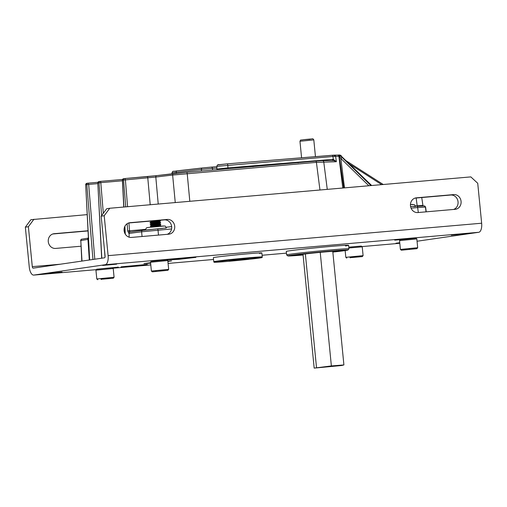 <?xml version="1.0" encoding="UTF-8"?>
<svg xmlns="http://www.w3.org/2000/svg" width="507" height="507" viewBox="0 0 507 507"><rect width="100%" height="100%" fill="white"/><g stroke="black" fill="none" stroke-linecap="round" stroke-linejoin="round"><path stroke-width="0.76" d="M334.652 156.39L332.96 156.517A1.394 0.805 -94.7 0 0 332.047 155.281A1.394 0.805 -94.7 0 0 332.028 155.288L334.183 155.148A1.394 1.344 -90.6 0 1 334.309 155.136L337.529 155.104A1.394 1.344 -90.6 0 1 338.879 156.308L334.652 156.39A1.394 1.147 -93.7 0 0 333.384 155.186M124.678 178.565L156.669 175.637A158.552 3.6 -5.6 0 1 173.305 173.667M175.257 202.572L172.633 175.054A1.394 0.856 -96.6 0 1 173.331 173.66A1.394 0.856 -96.6 0 1 173.356 173.66L186.475 172.342A1.394 0.615 -95 0 0 186.475 172.342L315.696 161.118A1.394 0.615 -95 0 0 315.677 161.125L322.275 160.662M426.051 211.85L425.417 207.078A1.394 1.388 -70.7 0 0 424.498 205.95L425.614 207.224A150.484 3.416 174.4 0 0 425.417 207.078L417.654 207.572A1.394 0.615 -95 0 0 416.938 206.324L423.903 205.88M202.28 167.975L211.166 167.126A1.394 1.204 -93.4 0 1 211.216 167.126L202.249 167.982A1.394 1.027 -97 0 1 202.28 167.975M218.333 164.864L226.87 163.888A1.394 0.805 -94.7 0 0 226.87 163.888L334.309 155.136A1.394 1.344 -90.6 0 1 335.653 156.34L336.35 161.727L333.891 160.554A1.394 0.78 97.5 0 1 333.321 159.331L336.35 161.727L316.412 162.373L172.633 175.054A159.946 3.631 174.4 0 0 155.801 177.051L158.228 204.048M130.09 232.003A1.394 1.242 104.5 0 0 128.879 233.442L127.707 230.989L128.499 230.875L130.21 232.01A1.394 1.248 81.8 0 0 129.101 233.454L129.127 237.181M88.44 238.74L87.724 239.456A1.394 1.255 -98.3 0 1 88.408 238.138L88.497 238.113M415.334 205.981A32.955 0.748 174.4 0 0 417.191 205.804L416.152 198.028M216.952 168.064A19.133 0.437 -5.6 0 1 212.496 168.381L212.636 170.067M201.513 171.036L201.387 169.395A70.929 1.61 -5.6 0 1 176.284 172.26L176.284 173.331M159.749 221.008L159.87 222.345M159.908 222.738L159.997 223.707M160.098 224.842L160.149 225.431M142.049 236.509L141.611 231.8A84.511 1.92 174.4 0 0 129.101 233.454M87.724 239.456A84.511 1.92 174.4 0 0 80.809 240.622L81.995 261.073M342.7 157.747L340.476 155.383L339.823 155.389A1.394 0.444 129.1 0 1 339.551 156.245L338.879 156.308L342.795 188.021M217.243 169.072L227.909 167.855L333.321 159.331L332.96 156.517L217.135 166.334M211.273 167.12A20.527 0.463 174.4 0 0 216.895 166.708L211.216 167.126A1.394 1.204 -93.4 0 1 212.496 168.381L201.387 169.395A1.394 1.027 -97 0 1 202.249 167.982L176.67 170.903A1.394 0.532 -96.1 0 0 176.284 172.26L172.012 172.729L172.006 173.812M88.776 238.017L81.874 239.184A1.394 1.369 -102.6 0 0 80.809 240.622L81.785 261.105M171.575 228.942L141.611 231.8A1.394 1.039 82.9 0 1 142.48 230.387L157.303 228.866A1.394 0.615 85 0 1 157.303 228.866A1.394 0.615 85 0 1 158.026 230.121L158.469 235.083M417.261 206.292L417.191 205.804L422.718 205.449M189.814 201.304L187.21 173.59A1.394 0.615 -95 0 0 186.487 172.342L156.638 175.644A1.394 1.001 -96.9 0 0 155.801 177.051L122.536 180.156L123.911 207.027M368.83 185.758L340.831 158.406L339.551 156.245A1.394 0.672 -94.9 0 0 338.777 155.015A1.394 0.672 -94.9 0 0 338.765 155.022L337.529 155.104M344.468 187.875L340.831 158.406L342.092 157.436L370.902 185.581M340.755 155.725A1.394 0.989 142.2 0 0 340.653 155.548L340.653 155.548A1.394 0.989 142.2 0 0 340.476 155.383A1.394 1.35 89.6 0 0 339.417 155.015M333.169 160.542A1.394 0.805 85.3 0 1 332.383 159.312M228.201 168.717A1.394 0.805 85.3 0 1 227.909 167.855L227.801 165.117A1.394 0.805 -94.7 0 0 226.895 163.888L219.214 164.667C217.928 164.426 217.148 164.965 216.882 166.283L216.869 169.699M172.012 172.729C173.21 170.352 172.386 171.816 176.67 170.903A1.394 0.532 -96.1 0 1 176.683 170.903A72.317 1.641 174.4 0 0 202.211 167.988M122.396 180.169L122.536 180.156A1.394 1.248 81.7 0 1 123.588 178.718A1.394 1.394 0 0 0 122.396 180.169L123.771 207.04M101.628 215.538L98.954 182.85L100.804 182.653L103.314 213.276M99.936 181.424L99.068 181.55A1.394 1.248 -98.3 0 0 99.004 181.557L99.999 181.417A1.394 1.248 -98.3 0 1 100.063 181.405A1.394 0.615 85 0 1 100.082 181.405A1.394 1.394 0 0 0 99.999 181.417A1.394 1.248 -98.3 0 0 98.954 182.85L97.959 182.995A1.394 1.248 -98.3 0 1 99.004 181.557A1.394 1.394 0 0 0 97.813 183.008L101.799 258.202M92.952 259.483L86.824 184.611L88.674 184.415L94.796 259.216M87.806 183.185L86.938 183.312A1.394 1.248 -98.3 0 0 86.874 183.319L87.869 183.173A1.394 1.248 -98.3 0 1 87.933 183.166A1.394 0.615 85 0 1 87.952 183.166A1.394 1.394 0 0 0 87.869 183.173A1.394 1.248 -98.3 0 0 86.824 184.611L85.822 184.757A1.394 1.248 -98.3 0 1 86.874 183.319A1.394 1.394 0 0 0 85.683 184.77L89.669 259.958M128.917 222.966L129.558 230.755A1.394 0.615 -95 0 0 130.28 232.003M338.79 155.015A1.394 1.35 89.6 0 1 339.823 155.389L342.092 157.436M311.837 161.454L311.799 161.074L309.701 161.258L309.739 161.638M309.701 161.258L307.451 161.6M309.283 161.327L309.321 161.676M315.646 161.125L315.608 160.744L313.491 160.928L312.331 161.061L312.363 161.41M312.331 161.061L311.805 161.125M312.876 160.998L312.914 161.359M313.491 160.928L313.529 161.308M307.546 161.828L307.508 161.448L306.488 161.537L305.41 161.632L305.448 162.012M305.41 161.632L304.422 162.101M301.728 162.335L301.69 161.955L300.905 162.018L298.249 162.291L298.281 162.633M298.249 162.291L298.154 162.874M300.905 162.018L300.943 162.398M304.301 162.107L304.27 161.733L302.267 161.904L302.299 162.284M302.267 161.904L301.272 162.056M291.531 163.216L291.493 162.842L289.681 162.994L289.719 163.374M294.77 162.937L294.732 162.557L293.851 162.633L292.926 162.715L292.957 163.096M292.926 162.715L291.5 162.899M298.11 162.646L298.072 162.272L296.259 162.424L296.297 162.804M296.259 162.424L294.307 162.715M289.681 162.994L287.919 163.533M287.894 163.279L287.361 163.362M289.307 163.058L289.345 163.406M287.38 163.577L287.342 163.165L285.758 163.267L285.802 163.717M285.758 163.267L284.408 163.387L284.452 163.831M286.404 163.216L286.442 163.66M286.873 163.178L286.911 163.622M287.114 163.165L287.158 163.596M287.279 163.159L287.323 163.584M283.533 163.584L282.545 163.704M284.408 163.387L283.521 163.508L283.565 163.913M282.57 163.995L282.532 163.615L275.624 164.281M278.951 163.926L278.989 164.306M280.32 163.831L280.358 164.186M280.625 163.786L280.663 164.16M271.993 164.914L271.955 164.534L269.857 164.718L269.895 165.098M275.808 164.585L275.77 164.205L271.34 164.693M273.767 164.382L273.799 164.756M269.857 164.718L269.477 164.781M263.171 165.681L263.133 165.301L260.706 165.516L260.744 165.89M269.515 165.13L269.477 164.75L263.139 165.358M265.63 165.143L265.662 165.466M267.189 164.952L267.227 165.326M255.433 166.353L253.83 166.492M256.244 166.283L256.212 165.928L252.797 166.138L248.639 166.942M259.78 165.973L259.337 165.574L256.212 165.928M259.381 166.011L259.337 165.574M252.841 166.581L252.797 166.138M415.391 206.305L410.594 206.577M412.837 204.41L410.448 204.473L414.352 204.657L415.746 206.425L413.801 206.596M145.591 229.969C146.434 226.825 146.681 228.194 147.746 227.523L163.4 225.964C165.44 226.458 164.661 224.912 166.366 227.935L145.465 230.039M166.353 227.922L165.339 228.169M151.34 229.424L146.872 229.886M162.633 228.404L155.605 229.018M415.873 238.144L416.824 238.924L399.541 240.616L400.321 239.672L415.879 238.151M401.373 250.211L416.906 248.677L401.373 250.211M400.429 249.431L417.667 247.714L416.906 248.677M404.149 249.932L414.13 248.943L404.149 249.932M404.751 249.197L405.232 249.748M401.354 250.205L400.403 249.419L399.541 240.616M409.029 249.33L409.852 249.254M150.522 262.246L151.301 261.295L166.854 259.774L167.804 260.547L150.522 262.246L151.384 271.042L168.666 269.356L167.804 260.547M152.347 271.834L167.887 270.301L152.347 271.834M155.123 271.556L165.105 270.567L155.123 271.556M155.725 270.82L156.213 271.372M151.257 221.641L153.589 221.711M155.294 221.673L159.426 221.616C159.344 221.793 150.598 222.953 151.257 223.302L151.263 223.467M159.439 221.603L159.452 221.832C159.363 222.009 150.617 223.175 151.276 223.517M155.465 223.403L159.597 223.353L160.656 222.586C160.535 222.731 149.407 224.132 150.243 224.5L151.473 225.064M160.827 224.297L159.623 223.562C159.534 223.739 150.788 224.905 151.447 225.254M155.636 225.133L159.762 225.083C159.68 225.254 150.934 226.42 151.599 226.768L151.688 227.022M159.629 223.549L159.61 223.333C159.509 223.524 150.769 224.683 151.428 225.032L150.414 226.23C149.578 225.862 160.706 224.468 160.827 224.316L159.787 225.292C159.699 225.469 150.959 226.635 151.618 226.984M151.764 226.832L152.797 226.902M154.242 220.767L151.092 221.736M157.094 220.52L151.504 221.559L150.053 222.548C149.216 222.186 160.345 220.786 160.465 220.64L159.274 220.076M153.532 221.115L159.35 220.849M160.478 220.627L160.485 220.856C160.364 221.001 149.242 222.402 150.072 222.769L152.436 222.877M152.398 220.932L153.507 220.9M150.414 226.23L151.644 226.794M156.745 226.502L160.402 226.179M153.697 222.846L159.521 222.579M150.237 222.617L153.678 222.63M159.445 221.806L160.637 222.37C160.516 222.516 149.388 223.917 150.224 224.284L151.314 223.429M160.808 224.1C160.687 224.246 149.559 225.647 150.389 226.014L150.376 225.983M151.403 271.055L152.334 271.828M160.009 270.953L160.833 270.877M96.71 269.211L112.262 267.69L113.213 268.469L95.931 270.168L96.71 269.211M101.166 279.256L113.295 278.216L101.166 279.256M97.743 279.744L96.793 278.958L114.075 277.272L113.213 268.469M102.725 279.154L110.513 278.482L102.725 279.154M101.026 279.37C101.058 278.52 101.172 278.546 101.381 279.446L101.622 279.287M105.418 278.875L106.242 278.793M348.797 247.15L361.288 246.06L362.232 246.839L348.879 247.986M350.191 257.632L362.321 256.593L350.191 257.632M346.769 258.12L345.818 257.334L363.101 255.642L362.232 246.839M351.744 257.531L359.539 256.859L351.744 257.531M350.052 257.74C350.077 256.897 350.198 256.922 350.4 257.822L350.648 257.664M354.444 257.245L355.268 257.169M229.196 260.883L248.455 258.868L229.196 260.883M303.053 254.704A19.786 0.45 -5.6 0 1 298.217 254.894A19.786 0.45 -5.6 0 1 310.645 253.247A19.786 0.45 -5.6 0 1 337.592 251.035A19.786 0.45 -5.6 0 1 332.814 251.789M303.04 254.577A16.56 0.374 -5.6 0 1 301.424 254.565A16.56 0.374 -5.6 0 1 311.83 253.202A16.56 0.374 -5.6 0 1 334.379 251.333A16.56 0.374 -5.6 0 1 332.801 251.656M303.078 255.008A30.198 0.684 -5.6 0 1 287.856 255.915L286.645 254.92A31.314 0.71 -5.6 0 1 286.632 254.901A31.314 0.71 -5.6 0 1 306.31 252.309A31.314 0.71 -5.6 0 1 348.955 248.791A31.314 0.71 -5.6 0 1 348.949 248.81L347.954 250.027A30.198 0.684 -5.6 0 1 332.839 252.087M287.856 255.915A30.198 0.684 -5.6 0 1 306.83 253.399A30.198 0.684 -5.6 0 1 347.954 250.027M298.103 254.806A28.531 0.646 -5.6 0 1 292.241 255.192M303.078 254.964A28.531 0.646 -5.6 0 1 289.51 255.737A28.531 0.646 -5.6 0 1 307.438 253.373A28.531 0.646 -5.6 0 1 346.294 250.173A28.531 0.646 -5.6 0 1 332.839 252.042M343.512 250.166A28.531 0.646 -5.6 0 1 337.681 250.921M328.225 366.726L334.607 365.978L328.225 366.726M331.369 365.934L314.169 368.114L341.579 365.522L343.904 364.932L331.369 365.934L320.234 252.353M343.904 364.932L332.769 251.333M316.501 367.524L305.366 253.937M314.169 368.114L303.009 254.254M345.47 245.939A31.314 0.71 174.4 0 0 348.613 245.318A31.314 0.71 174.4 0 0 324.423 246.991A31.314 0.71 174.4 0 0 289.44 250.807A31.314 0.71 174.4 0 0 286.29 251.428L286.632 254.901M215.83 257.195A24.355 0.551 174.4 0 0 213.377 257.683L213.777 261.713A24.355 0.551 -5.6 0 1 231.446 259.445A24.355 0.551 -5.6 0 1 258.716 257.017A24.355 0.551 -5.6 0 1 262.252 256.96L261.853 252.93A24.355 0.551 174.4 0 0 243.037 254.235A24.355 0.551 174.4 0 0 215.83 257.195M121.065 266.84L130.419 266.371L147.366 264.401L121.065 266.84M169.592 259.799L178.946 259.331L195.892 257.36L169.592 259.799M150.56 262.677L143.931 263.596L150.617 263.209M167.893 261.466L171.632 260.883L167.849 261.035M112.453 267.842L118.353 267.208L112.307 267.721M402.045 239.393L394.63 240.084L400.524 239.615M167.044 259.926L172.944 259.292L166.898 259.806M48.057 273.355L62.05 272.056L48.057 273.355M399.744 242.707L395.948 243.227L399.776 242.999M451.281 235.159L465.274 233.866L451.281 235.159M102.648 265.44L116.642 264.141L102.648 265.44M417.052 241.237L478.747 232.288A8.575 3.771 85 0 0 481.65 223.219L477.733 183.287L470.832 176.899L109.746 208.257L104.201 215.722L101.166 216.159L105.082 256.092A1.616 0.71 -95 0 1 104.537 257.803L33.158 268.152A1.616 0.71 -95 0 1 33.139 268.159A1.616 0.71 -95 0 1 32.296 266.65L28.386 226.718L25.35 227.155L30.895 219.696L87.21 214.626M259.407 253.411A24.355 0.551 174.4 0 0 261.853 252.93M478.747 232.288L105.215 264.724L33.836 275.079L96.355 269.648L33.741 275.092A8.575 3.771 -95 0 0 33.836 275.079M105.215 264.724A8.575 3.771 -95 0 0 108.118 255.655L104.201 215.722M453.727 194.587L416.374 197.831A7.402 6.648 81.7 0 0 416.032 197.869A7.402 6.648 81.7 0 0 410.493 205.962A7.402 6.648 81.7 0 0 417.819 212.56L455.172 209.315A7.402 6.648 81.7 0 0 455.514 209.277A7.402 6.648 81.7 0 0 461.053 201.184A7.402 6.648 81.7 0 0 453.727 194.587L450.698 195.024A7.402 6.648 -98.3 0 1 457.922 201.019A7.402 6.648 -98.3 0 1 453.556 209.461M131.446 237.428L168.799 234.19A7.402 6.648 81.7 0 0 169.135 234.145A7.402 6.648 81.7 0 0 174.681 226.059A7.402 6.648 81.7 0 0 167.354 219.455L130.001 222.7A7.402 6.648 81.7 0 0 129.659 222.738A7.402 6.648 81.7 0 0 124.12 230.831A7.402 6.648 81.7 0 0 131.446 237.428M414.954 198.129L450.698 195.024M128.582 222.998L164.319 219.892A7.402 6.648 -98.3 0 1 171.55 225.888A7.402 6.648 -98.3 0 1 167.183 234.329M101.166 216.159L106.717 208.7L109.746 208.257M25.35 227.155L29.267 267.088A8.575 3.771 -95 0 0 33.741 275.092M88.041 230.932L52.766 233.993M88.034 230.755L54.179 233.695A7.402 6.648 81.7 0 0 53.843 233.733A7.402 6.648 81.7 0 0 48.298 241.826A7.402 6.648 81.7 0 0 55.624 248.424L80.911 246.231M33.931 219.252L28.386 226.718M117.897 266.98C117.966 267.411 118.182 267.227 113.048 267.791L115.85 267.385L112.332 267.74M172.481 259.064C172.557 259.495 172.773 259.311 167.633 259.876L170.434 259.47L166.917 259.825M399.535 239.577L396.74 239.982L399.535 239.577M127.587 206.71L125.387 179.814A1.394 0.615 85 0 0 124.665 178.565A1.394 0.615 85 0 1 124.665 178.565A1.394 1.248 81.7 0 0 124.583 178.572L123.588 178.718A1.394 1.248 81.7 0 1 123.651 178.711L124.519 178.584M186.506 172.342L315.677 161.125M87.965 183.166L97.971 182.298L87.952 183.166A1.394 0.615 85 0 1 88.674 184.415L97.845 183.616M100.094 181.405L122.555 179.453L100.082 181.405A1.394 0.615 85 0 1 100.804 182.653L122.428 180.777M226.914 163.881L332.028 155.288M337.409 155.11L338.765 155.022A1.394 1.394 0 0 1 338.891 155.009L339.544 155.009A1.394 1.394 0 0 1 340.653 155.548L371.669 185.511M127.707 230.989L127.118 223.733M125.736 206.869L123.537 180.01A1.394 1.248 81.7 0 1 124.583 178.572A1.394 1.394 0 0 1 124.665 178.565L147.055 176.62A1.394 0.615 -95 0 0 147.043 176.62M124.893 226.287L125.299 234.171M418.313 212.522L417.654 207.572L411.069 208.143M319.961 190.005L316.412 162.373A1.394 0.615 -95 0 0 315.696 161.118L322.395 160.656A1.394 1.344 -90.6 0 1 323.745 161.853L327.269 189.371M128.499 230.875L145.617 229.36M150.211 204.746L147.778 177.868A1.394 0.615 -95 0 0 147.055 176.62L156.638 175.644A1.394 1.001 -96.9 0 1 156.669 175.637M89.308 260.015L87.939 239.38A1.394 1.223 -119.7 0 1 88.383 238.182M105.031 257.093L104.284 247.923M130.21 232.01A83.123 1.889 -5.6 0 1 142.448 230.393M130.147 232.016L142.48 230.387A1.394 1.039 82.9 0 1 142.518 230.387L157.316 228.866M340.051 155.098L340.996 155.465L341.484 156.359A32.892 0.748 174.4 0 0 341.3 156.302M166.188 227.256A161.733 3.669 -5.6 0 1 171.658 226.61M381.695 184.643L348.886 163.653M371.644 185.518L342.65 157.696M424.498 205.95L416.938 206.324A1.394 0.615 -95 0 0 416.919 206.324M310.772 161.169L310.81 161.543M314.568 160.839L314.606 161.213M306.488 161.537L306.526 161.917M303.275 161.815L303.313 162.196M290.593 162.918L290.631 163.298M293.851 162.633L293.889 163.013M297.172 162.348L297.21 162.728M281.619 163.698L281.651 164.078M270.96 164.623L270.998 165.003M274.832 164.287L274.87 164.667M261.961 165.402L261.992 165.783M268.418 164.845L268.457 165.225M163.634 226.071L147.905 227.504M258.297 257.626A23.797 0.539 -5.6 0 1 250.376 259.147A23.797 0.539 -5.6 0 1 217.833 262.151A23.797 0.539 -5.6 0 1 225.754 260.63A23.797 0.539 -5.6 0 1 258.297 257.626M343.195 250.179A27.974 0.634 -5.6 0 1 337.7 250.902M298.084 254.787A27.974 0.634 -5.6 0 1 292.552 255.148M310.1 139.254L303.452 139.685L311.913 138.905C312.616 138.519 313.25 138.855 313.808 139.9L299.96 141.257L301.576 157.778M150.782 264.927L112.903 268.216L150.782 264.92M213.555 259.476L168.083 263.425L213.555 259.47M262.081 255.255L286.461 253.139L262.081 255.262M361.922 246.586L399.801 243.297L361.928 246.586M481.65 223.219L108.118 255.655M60.301 264.217L32.296 266.65M53.501 233.79L54.179 233.695M129.323 222.795L130.001 222.7M164.319 219.892L167.354 219.455M415.696 197.926L416.374 197.831M394.642 239.849C394.452 240.16 395.149 240.204 396.734 239.982C401.874 239.418 401.658 239.602 401.582 239.171M425.614 207.224L426.229 211.831M422.984 205.874L421.742 197.54M343.746 187.939L339.322 156.834M333.511 160.535L322.395 160.656M383.254 184.51L345.349 160.263M124.766 226.547L125.14 233.917M97.813 183.008L101.66 258.221M85.683 184.77L89.53 259.983M81.874 239.184C81.304 239.063 80.879 239.564 80.581 240.692M252.993 166.188L253.05 166.746M417.692 247.727L416.824 238.93M167.887 270.301L168.666 269.356M151.137 221.603L149.939 221.058M159.426 221.616L160.491 220.856M151.301 223.333L150.11 222.788M160.979 225.811L159.781 225.266M96.793 278.958L95.931 270.168M113.295 278.216L114.075 277.272M345.818 257.334L345.153 250.572M362.321 256.593L363.101 255.642M213.777 261.713C215.399 262.493 211.394 262.258 217.814 262.157C227.377 261.625 256.948 258.627 261.035 257.771C261.935 257.727 262.341 257.455 262.252 256.96M337.592 251.035L338.011 250.528M348.955 248.791L348.613 245.318M298.217 254.894L297.71 254.476M313.808 139.9L315.449 156.644M303.44 139.691C299.377 140.515 301.266 139.21 299.96 141.257"/></g></svg>
